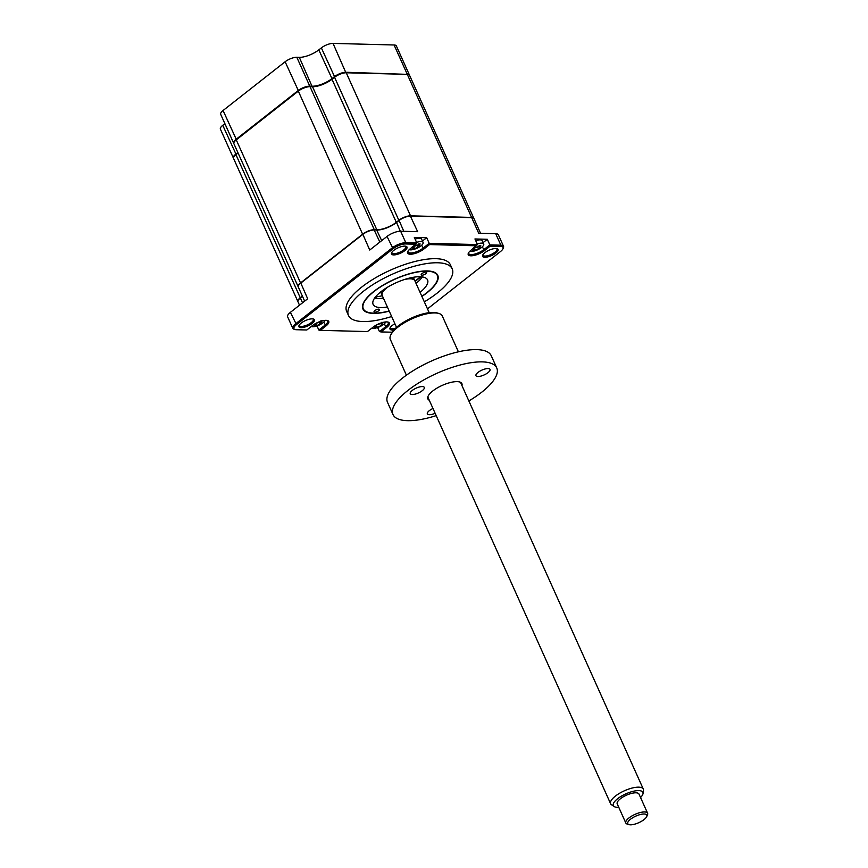 <?xml version="1.0" encoding="UTF-8"?>
<svg xmlns="http://www.w3.org/2000/svg" width="868" height="868" viewBox="0 0 868 868"><rect width="100%" height="100%" fill="white"/><g stroke="black" fill="none" stroke-linecap="round" stroke-linejoin="round"><path stroke-width="1.3" d="M233.514 158.247A8.951 3.092 -24.2 0 1 233.362 158.009A8.951 3.092 -24.2 0 1 235.738 154.189L237.854 152.518M233.807 143.437A8.951 3.092 -24.2 0 1 233.666 143.187A8.951 3.092 -24.2 0 1 236.031 139.368L298.093 90.619A8.951 3.092 -24.2 0 1 309.778 86.149L309.681 86.659M233.666 143.187L220.689 114.326A8.951 3.092 -24.2 0 1 223.065 110.507L285.127 61.758A8.951 3.092 -24.2 0 1 296.813 57.277L309.778 86.149L312.296 86.214A14.919 5.154 155.8 0 0 331.771 78.749L334.332 76.742A8.951 3.092 -24.2 0 1 346.017 72.261L406.962 74.355M296.813 57.277L299.319 57.342L312.198 86.713M299.319 57.342A14.919 5.154 155.8 0 0 318.806 49.877L321.355 47.881A8.951 3.092 -24.2 0 1 333.041 43.4L394.094 44.984A8.951 3.092 -24.2 0 1 396.372 45.95L409.338 74.811A8.951 3.092 -24.2 0 1 409.425 75.082M394.094 44.984L407.07 73.856A8.951 3.092 -24.2 0 1 409.338 74.811M233.362 158.009L220.396 129.137A8.951 3.092 -24.2 0 1 222.761 125.317L224.877 123.657M421.902 296.455A41.035 14.181 155.8 0 0 426.904 292.852A41.035 14.181 155.8 0 0 437.765 275.34A41.035 14.181 155.8 0 0 412.246 272.964A41.035 14.181 155.8 0 0 373.772 291.464A41.035 14.181 155.8 0 0 362.911 308.975A41.035 14.181 155.8 0 0 389.233 311.145M424.322 301.836A56.854 19.649 155.8 0 0 437.146 293.113A56.854 19.649 155.8 0 0 452.195 268.852L450.362 264.762A56.854 19.649 155.8 0 0 415.002 261.485A56.854 19.649 155.8 0 0 361.696 287.113A56.854 19.649 155.8 0 0 346.647 311.373L348.48 315.464A56.854 19.649 155.8 0 0 391.652 316.516M452.195 268.852A56.854 19.649 155.8 0 0 416.835 265.575A56.854 19.649 155.8 0 0 363.529 291.203A56.854 19.649 155.8 0 0 348.48 315.464M394.897 323.742A8.506 2.94 155.8 0 0 392.238 325.478A8.506 2.94 155.8 0 0 390.09 327.865A8.506 2.94 155.8 0 0 393.953 329.873M390.405 327.334A7.606 2.626 155.8 0 0 390.459 327.974A7.606 2.626 155.8 0 0 395.439 328.343M391.902 252.241A7.606 2.626 155.8 0 0 391.967 252.881A7.606 2.626 155.8 0 0 396.698 253.315A7.606 2.626 155.8 0 0 403.837 249.886A7.606 2.626 155.8 0 0 405.855 246.642A7.606 2.626 155.8 0 0 405.421 246.176M393.746 250.385A8.506 2.94 155.8 0 0 391.598 252.783A8.506 2.94 155.8 0 0 395.428 254.78A8.506 2.94 155.8 0 0 404.759 250.668A8.506 2.94 155.8 0 0 406.029 246.295A8.506 2.94 155.8 0 0 393.746 250.385M299.33 324.968A7.606 2.626 155.8 0 0 299.384 325.598A7.606 2.626 155.8 0 0 304.125 326.042A7.606 2.626 155.8 0 0 311.254 322.614A7.606 2.626 155.8 0 0 313.272 319.359A7.606 2.626 155.8 0 0 312.838 318.892M301.163 323.102A8.506 2.94 155.8 0 0 299.015 325.5A8.506 2.94 155.8 0 0 302.856 327.507A8.506 2.94 155.8 0 0 312.176 323.395A8.506 2.94 155.8 0 0 313.446 319.023A8.506 2.94 155.8 0 0 301.163 323.102M482.977 254.617A7.606 2.626 155.8 0 0 483.042 255.246A7.606 2.626 155.8 0 0 487.773 255.691A7.606 2.626 155.8 0 0 494.912 252.252A7.606 2.626 155.8 0 0 496.93 249.007A7.606 2.626 155.8 0 0 496.496 248.541M484.821 252.751A8.506 2.94 155.8 0 0 482.673 255.149A8.506 2.94 155.8 0 0 486.503 257.156A8.506 2.94 155.8 0 0 495.834 253.044A8.506 2.94 155.8 0 0 497.104 248.66A8.506 2.94 155.8 0 0 484.821 252.751M483.096 242.606L487.317 239.286L474.948 238.96L477.476 244.581L471.009 250.234A10.449 3.613 155.8 0 0 468.362 253.174A10.449 3.613 155.8 0 0 473.071 255.637A10.449 3.613 155.8 0 0 484.528 250.581L490.17 246.154L489.845 244.906L500.869 245.188A10.449 3.613 -24.2 0 1 503.527 246.306A10.449 3.613 -24.2 0 1 503.397 247.825L502.941 248.823A9.548 3.298 -24.2 0 1 500.521 251.514L427.49 308.889M422.466 241.022L426.687 237.713L429.215 243.333L477.476 244.581M392.162 332.184A9.548 3.298 -24.2 0 1 391.435 332.194L380.976 331.923L386.629 327.486A10.449 3.613 155.8 0 0 388.18 322.115A10.449 3.613 155.8 0 0 373.099 327.138L367.457 331.565L320.357 330.35L325.999 325.912A10.449 3.613 155.8 0 0 327.551 320.542A10.449 3.613 155.8 0 0 312.469 325.554L306.827 329.992L296.379 329.721A9.548 3.298 -24.2 0 1 295.055 329.536L294.002 329.211A10.449 3.613 -24.2 0 1 292.787 328.299A10.449 3.613 -24.2 0 1 295.554 323.84L392.184 247.944A10.449 3.613 -24.2 0 1 405.812 242.714L416.846 243.007L414.318 237.387L426.687 237.713M408.025 251.069A9.548 3.298 155.8 0 0 408.079 251.98A9.548 3.298 155.8 0 0 414.025 252.534A9.548 3.298 155.8 0 0 422.976 248.226L429.215 243.333L429.551 244.57L476.651 245.796M503.527 246.306L498.362 234.816A10.449 3.613 155.8 0 0 495.704 233.698L478.702 233.253L471.704 217.673L410.651 216.089A8.951 3.092 155.8 0 0 398.965 220.559L396.405 222.566A14.919 5.154 -24.2 0 1 376.929 230.031L374.412 229.966A8.951 3.092 155.8 0 0 362.726 234.436L300.664 283.185A8.951 3.092 155.8 0 0 298.408 285.713A8.951 3.092 155.8 0 0 298.299 287.015L304.646 301.142M480.568 233.308L473.971 218.627A8.951 3.092 155.8 0 0 471.704 217.673L410.336 215.98A8.658 2.995 155.8 0 0 399.041 220.309L403.794 231.3M420.188 276.925L420.405 276.751A35.816 12.38 155.8 0 1 414.98 281.058M415.132 281.395L421.002 276.784M374.781 298.505L375.562 297.887A14.919 5.154 -24.2 0 1 377.2 296.704M375.887 298.614L375.258 297.626A15.223 5.262 -24.2 0 1 376.354 296.813M379.858 242.074L374.108 229.857A8.658 2.995 155.8 0 0 362.802 234.186L300.751 282.935L307.673 298.776L290.389 312.35A10.449 3.613 155.8 0 0 287.623 316.809L292.787 328.299M302.487 296.335L300.447 297.757A8.658 2.995 155.8 0 0 298.256 300.187A8.658 2.995 155.8 0 0 298.191 300.361M302.531 302.813L300.371 298.006A8.951 3.092 155.8 0 0 298.104 300.523A8.951 3.092 155.8 0 0 297.995 301.825L299.503 305.178M300.751 282.935A8.658 2.995 155.8 0 0 298.559 285.377A8.658 2.995 155.8 0 0 298.483 285.539M400.3 231.224L396.492 222.316A15.223 5.262 -24.2 0 1 376.614 229.922L381.692 240.631M410.336 215.98L417.649 231.669L400.647 231.224A10.449 3.613 155.8 0 0 387.019 236.443L369.735 250.027L362.802 234.186M317.004 325.945L318.838 330.024L325.077 325.131A9.548 3.298 155.8 0 0 327.605 321.051A9.548 3.298 155.8 0 0 326.954 320.411M384.372 323.742L385.696 326.704L379.468 331.609L377.634 327.529M386.629 327.486L385.696 326.704A9.548 3.298 155.8 0 0 388.235 322.625A9.548 3.298 155.8 0 0 387.584 321.985M468.655 252.642A9.548 3.298 155.8 0 0 468.709 253.554A9.548 3.298 155.8 0 0 474.655 254.107A9.548 3.298 155.8 0 0 483.606 249.8L489.845 244.906L487.317 239.286M490.17 246.154L500.63 246.425A9.548 3.298 -24.2 0 1 502.941 248.823M379.468 331.609L380.976 331.923M318.838 330.024L320.357 330.35M295.055 329.536A9.548 3.298 -24.2 0 1 296.476 324.621L393.106 248.725A9.548 3.298 -24.2 0 1 405.573 243.951L416.022 244.223L410.38 248.66A10.449 3.613 155.8 0 0 407.732 251.601A10.449 3.613 155.8 0 0 412.452 254.064A10.449 3.613 155.8 0 0 423.899 249.007L429.551 244.57M416.846 243.007L416.022 244.223M374.835 310.625A2.984 1.031 155.8 0 0 374.043 311.894A2.984 1.031 155.8 0 0 375.909 312.068A2.984 1.031 155.8 0 0 378.698 310.722A2.984 1.031 155.8 0 0 379.49 309.442A2.984 1.031 155.8 0 0 377.634 309.279A2.984 1.031 155.8 0 0 374.835 310.625M421.978 273.594A2.984 1.031 155.8 0 0 421.186 274.874A2.984 1.031 155.8 0 0 423.041 275.037A2.984 1.031 155.8 0 0 425.841 273.691A2.984 1.031 155.8 0 0 426.633 272.422A2.984 1.031 155.8 0 0 424.767 272.248A2.984 1.031 155.8 0 0 421.978 273.594M421.837 296.303A40.59 14.029 155.8 0 0 426.611 292.841A40.59 14.029 155.8 0 0 436.875 281.406A40.59 14.029 155.8 0 0 418.571 271.836A40.59 14.029 155.8 0 0 374.065 291.474A40.59 14.029 155.8 0 0 368.032 312.339A40.59 14.029 155.8 0 0 389.168 310.983M387.388 307.022A29.848 10.318 -24.2 0 1 373.11 304.397A29.848 10.318 -24.2 0 1 381.019 291.659A29.848 10.318 -24.2 0 1 409.002 278.205A29.848 10.318 -24.2 0 1 427.566 279.919A29.848 10.318 -24.2 0 1 420.058 292.342M383.374 298.082A29.848 10.318 -24.2 0 1 374.379 298.451M422.282 276.925A29.848 10.318 -24.2 0 1 416.032 283.402M469.827 251.253A8.062 2.788 155.8 0 0 471.064 251.46A8.062 2.788 155.8 0 0 473.895 251.091A20.897 20.897 0 0 0 480.85 247.966A8.062 2.788 155.8 0 0 481.577 247.423A8.062 2.788 155.8 0 0 483.715 243.984A8.062 2.788 155.8 0 0 481.664 243.127A8.062 2.788 155.8 0 0 477.205 243.973M474.427 247.543A20.387 8.788 35.7 0 0 475.436 247.749L478.355 246.631A20.387 12.998 -70.9 0 0 479.375 245.481L480.764 245.525A20.387 16.883 66.9 0 1 479.863 246.675L479.841 247.868A20.387 8.788 35.7 0 0 480.72 247.651L479.31 248.758A20.387 12.673 -109.5 0 1 478.301 249.073L475.382 250.19A20.387 16.883 66.9 0 1 474.102 250.754L472.713 250.722A20.387 12.998 -70.9 0 0 473.874 250.147L473.895 248.953A20.387 12.673 -109.5 0 1 472.995 248.671M473.874 250.147L473.754 248.183M472.756 248.584L474.167 247.478M483.715 243.984L482.25 240.718A8.062 2.788 155.8 0 0 480.199 239.861A8.062 2.788 155.8 0 0 475.729 240.696M477.91 247.022L478.301 249.073M474.427 248.736L475.382 250.19M297.952 301.695A8.951 3.092 -24.2 0 1 297.887 301.565L233.59 158.518A8.951 3.092 -24.2 0 1 235.966 154.699L238.082 153.028M298.245 286.874A8.951 3.092 -24.2 0 1 298.18 286.755L233.893 143.708A8.951 3.092 -24.2 0 1 236.259 139.878L298.321 91.129A8.951 3.092 -24.2 0 1 310.017 86.659L312.523 86.724A14.919 5.154 155.8 0 0 331.999 79.259L334.56 77.252A8.951 3.092 -24.2 0 1 346.245 72.782L407.298 74.366A8.951 3.092 -24.2 0 1 409.566 75.321L473.863 218.378A8.951 3.092 -24.2 0 1 473.906 218.508M298.18 286.755A8.951 3.092 -24.2 0 1 300.556 282.935L362.618 234.186A8.951 3.092 -24.2 0 1 374.303 229.705L376.81 229.77A14.919 5.154 155.8 0 0 396.296 222.306L398.846 220.309A8.951 3.092 -24.2 0 1 410.531 215.828L471.584 217.412A8.951 3.092 -24.2 0 1 473.863 218.378M297.887 301.565A8.951 3.092 -24.2 0 1 300.252 297.746L302.379 296.086M375.356 297.713L374.401 298.462M381.985 294.729A17.902 6.195 -24.2 0 1 381.594 294.133A17.902 6.195 -24.2 0 1 382.256 290.715M411.258 277.673A17.902 6.195 -24.2 0 1 414.264 279.453A17.902 6.195 -24.2 0 1 414.448 280.136M311.211 326.552A8.062 2.788 155.8 0 0 312.534 326.78A8.062 2.788 155.8 0 0 315.366 326.422A20.897 20.897 0 0 0 322.321 323.297A8.062 2.788 155.8 0 0 323.048 322.755A8.062 2.788 155.8 0 0 325.142 320.357M320.845 321.258L321.301 323.189A20.387 8.788 35.7 0 0 322.191 322.983L320.78 324.079A20.387 12.673 -109.5 0 1 319.771 324.393L316.853 325.511A20.387 16.883 66.9 0 1 315.572 326.075L314.183 326.042A20.387 12.998 -70.9 0 0 315.344 325.467L315.366 324.274A20.387 12.673 -109.5 0 1 314.65 324.068M315.344 325.467L315.258 323.71M315.475 325.391L315.561 326.032M316.56 323.015A20.387 8.788 35.7 0 0 316.896 323.07L319.825 321.952A20.387 12.998 -70.9 0 0 320.303 321.431M319.836 321.941L321.301 323.189M320.845 320.813L322.223 320.845M322.212 320.856A20.387 16.883 66.9 0 1 321.334 321.995M319.739 322.039L320.78 324.079M409.197 249.68A8.062 2.788 155.8 0 0 410.434 249.876A8.062 2.788 155.8 0 0 413.266 249.517A20.897 20.897 0 0 0 420.221 246.393A8.062 2.788 155.8 0 0 420.958 245.85A8.062 2.788 155.8 0 0 423.085 242.411A8.062 2.788 155.8 0 0 421.045 241.554A8.062 2.788 155.8 0 0 416.575 242.389M413.797 245.969A20.387 8.788 35.7 0 0 414.806 246.176L417.725 245.058A20.387 12.998 -70.9 0 0 418.756 243.908L420.134 243.941A20.387 16.883 66.9 0 1 419.233 245.091L419.211 246.284A20.387 8.788 35.7 0 0 420.09 246.078L418.691 247.174A20.387 12.673 -109.5 0 1 417.682 247.488L414.752 248.606A20.387 16.883 66.9 0 1 413.472 249.181L412.094 249.138A20.387 12.998 -70.9 0 0 413.244 248.573L413.276 247.38A20.387 12.673 -109.5 0 1 412.365 247.098M413.244 248.573L413.125 246.61M412.137 247.011L413.537 245.904M423.085 242.411L421.62 239.145A8.062 2.788 155.8 0 0 419.569 238.277A8.062 2.788 155.8 0 0 415.099 239.123M417.28 245.449L417.682 247.488M413.797 247.163L414.752 248.606M417.736 245.036L419.211 246.284M371.84 328.126A8.062 2.788 155.8 0 0 373.164 328.364A8.062 2.788 155.8 0 0 375.996 327.995A20.897 20.897 0 0 0 382.94 324.871A8.062 2.788 155.8 0 0 383.678 324.328A8.062 2.788 155.8 0 0 385.772 321.941M381.464 322.831L381.931 324.762A20.387 8.788 35.7 0 0 382.81 324.556L381.41 325.663A20.387 12.673 -109.5 0 1 380.401 325.967L377.482 327.084A20.387 16.883 66.9 0 1 376.191 327.659L374.813 327.616A20.387 12.998 -70.9 0 0 375.974 327.052L375.996 325.858A20.387 12.673 -109.5 0 1 375.28 325.641M375.974 327.052L375.887 325.283M380.466 323.514L381.931 324.762M377.189 324.589A20.387 8.788 35.7 0 0 377.526 324.654L380.444 323.536A20.387 12.998 -70.9 0 0 380.933 323.004M381.475 322.386L382.853 322.419M382.842 322.44A20.387 16.883 66.9 0 1 381.953 323.569M375.508 296.91A35.816 12.38 155.8 0 0 382.311 295.738M640.541 797.518A16.188 5.599 155.8 0 0 643.025 793.569A16.188 5.599 155.8 0 0 634.508 791.019A16.188 5.599 155.8 0 0 617.973 798.441A16.188 5.599 155.8 0 0 614.175 806.535A16.188 5.599 155.8 0 0 618.765 807.305M614.175 806.535L611.539 804.788A17.902 6.195 -24.2 0 1 610.627 803.757A17.902 6.195 -24.2 0 1 615.737 795.826A17.902 6.195 -24.2 0 1 632.403 787.981A17.902 6.195 -24.2 0 1 643.296 789.077A17.902 6.195 -24.2 0 1 643.459 790.444L643.025 793.569M396.524 327.355L382.17 295.413A17.902 6.195 -24.2 0 1 387.28 287.482A17.902 6.195 -24.2 0 1 388.137 286.852M404.477 279.507A17.902 6.195 -24.2 0 1 414.839 280.733L429.193 312.675M628.975 824.6L627.217 824.068A11.935 4.123 -24.2 0 1 625.828 823.027A11.935 4.123 -24.2 0 1 629.235 817.732A11.935 4.123 -24.2 0 1 640.345 812.502A11.935 4.123 -24.2 0 1 647.604 813.24A11.935 4.123 -24.2 0 1 647.463 814.965L646.693 816.636A10.449 3.613 155.8 0 0 642.114 814.151A10.449 3.613 155.8 0 0 630.743 819.066A10.449 3.613 155.8 0 0 628.975 824.6A10.449 3.613 155.8 0 0 643.839 819.75A10.449 3.613 155.8 0 0 646.693 816.636M647.604 813.24L639 794.079A11.935 4.123 155.8 0 0 631.73 793.352A11.935 4.123 155.8 0 0 620.631 798.582A11.935 4.123 155.8 0 0 617.224 803.866L625.828 823.027M488.055 368.564A7.703 2.658 -24.2 0 1 490.019 369.388A7.703 2.658 -24.2 0 1 486.178 373.88A7.703 2.658 -24.2 0 1 477.921 376.517A7.703 2.658 -24.2 0 1 475.968 375.692A7.703 2.658 -24.2 0 1 479.798 371.2A7.703 2.658 -24.2 0 1 488.055 368.564M429.291 400.256A18.651 6.445 -24.2 0 1 428.087 396.209A18.651 6.445 -24.2 0 1 440.174 386.369A18.651 6.445 -24.2 0 1 457.154 381.627A18.651 6.445 -24.2 0 1 459.725 381.996A18.651 6.445 -24.2 0 1 461.96 385.576M435.15 413.298A7.703 2.658 -24.2 0 1 429.313 414.698A7.703 2.658 -24.2 0 1 427.36 413.884A7.703 2.658 -24.2 0 1 432.969 408.448M458.402 351.811L442.289 315.985A28.503 9.852 155.8 0 0 438.98 313.489A28.503 9.852 155.8 0 0 435.052 312.936A28.503 9.852 155.8 0 0 409.099 320.184A28.503 9.852 155.8 0 0 390.643 335.222A28.503 9.852 155.8 0 0 390.296 339.345L406.398 375.182M390.643 335.222L391.403 333.54A27.006 9.342 -24.2 0 1 408.904 319.294A27.006 9.342 -24.2 0 1 433.501 312.426A27.006 9.342 -24.2 0 1 437.212 312.957L438.98 313.489M422.336 386.575A7.703 2.658 -24.2 0 1 424.3 387.399A7.703 2.658 -24.2 0 1 420.47 391.902A7.703 2.658 -24.2 0 1 412.202 394.539A7.703 2.658 -24.2 0 1 410.249 393.714A7.703 2.658 -24.2 0 1 414.079 389.211A7.703 2.658 -24.2 0 1 422.336 386.575M468.861 400.951A56.854 19.649 155.8 0 0 496.746 367.967L491.234 355.706A56.854 19.649 155.8 0 0 476.782 349.62A56.854 19.649 155.8 0 0 415.805 369.095A56.854 19.649 155.8 0 0 387.508 402.318L393.02 414.579A56.854 19.649 155.8 0 0 407.472 420.665A56.854 19.649 155.8 0 0 436.192 415.631M496.746 367.967A56.854 19.649 155.8 0 0 482.293 361.88A56.854 19.649 155.8 0 0 421.316 381.356A56.854 19.649 155.8 0 0 393.02 414.579M222.761 125.317L236.161 154.547M223.065 110.507L236.454 139.726M285.127 61.758L298.516 90.977M333.041 43.4L345.909 72.771M321.355 47.881L334.755 77.1M318.806 49.877L332.194 79.107M421.653 245.264L423.899 249.007M387.019 236.443L393.106 248.725M400.647 231.224L405.812 242.714L405.573 243.951M290.389 312.35L296.476 324.621M323.742 322.169L325.999 325.912M484.528 250.581L482.272 246.838M495.704 233.698L500.869 245.188L500.63 246.425M298.321 91.129L362.618 234.186M236.259 139.878L300.556 282.935M235.966 154.699L300.252 297.746M407.298 74.366L471.584 217.412M346.245 72.782L410.531 215.828M334.56 77.252L398.846 220.309M331.999 79.259L396.296 222.306M312.523 86.724L376.81 229.77M310.017 86.659L374.303 229.705M315.898 324.068L316.853 325.511M319.37 322.343L319.771 324.393M418.582 244.103L419.233 245.091M474.503 249.409L474.286 247.651M380.618 291.974L381.594 294.133M413.287 277.293L414.264 279.453M315.974 324.74L315.811 323.406M413.884 247.836L413.656 246.078M376.603 326.314L376.441 324.979M643.296 789.077L460.474 382.289M610.627 803.757L427.805 396.969"/></g></svg>

